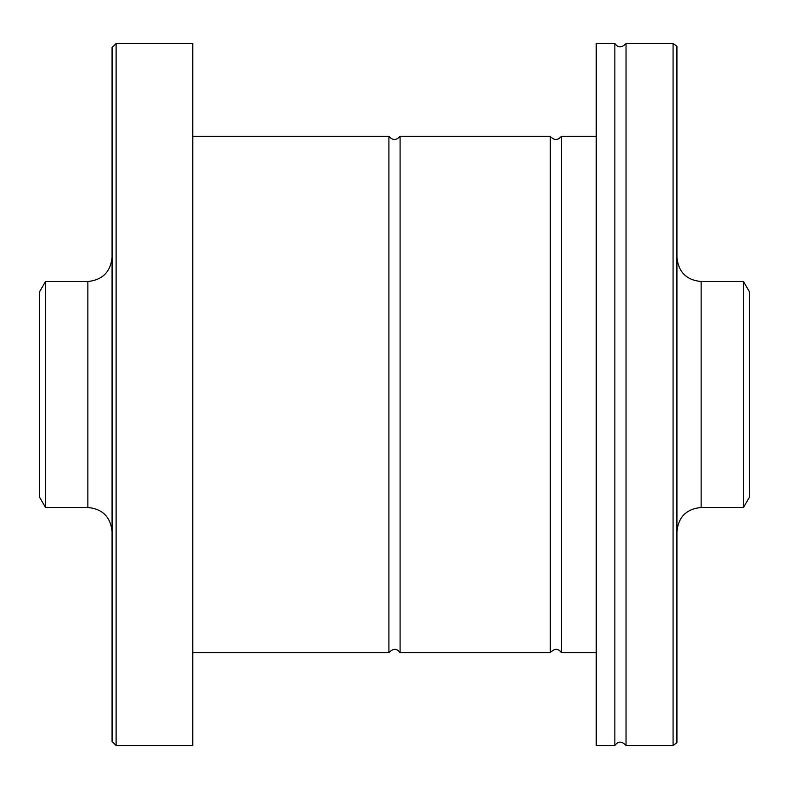 <?xml version="1.0" encoding="UTF-8"?>
<svg xmlns="http://www.w3.org/2000/svg" width="789" height="789" viewBox="0 0 789 789"><rect width="100%" height="100%" fill="white"/><g stroke="black" fill="none" stroke-linecap="round" stroke-linejoin="round"><path stroke-width="1.18" d="M192.763 136.28L388.908 136.28L388.908 652.72L192.763 652.72M388.908 136.28C392.616 140.531 396.344 140.531 400.092 136.28L400.092 652.72C396.847 648.193 393.119 648.193 388.908 652.72M400.092 136.28L550.298 136.28L550.298 652.72L400.092 652.72M550.298 136.28C554.006 140.531 557.724 140.531 561.472 136.28L561.472 652.72C558.227 648.193 554.499 648.193 550.298 652.72M561.472 136.28L596.237 136.28M743.494 281.525L743.494 507.475L749.55 496.981L749.55 292.019L743.494 281.525L701.135 281.525C686.44 280.085 678.372 272.018 676.923 257.322M673.076 745.516L676.923 742.696L676.923 46.304L673.076 43.484L626.032 43.484L626.032 745.516L673.076 745.516L673.076 43.484M626.032 745.516C621.821 740.999 618.093 740.999 614.848 745.516L614.848 43.484C618.093 48.001 621.821 48.001 626.032 43.484M614.848 745.516L596.237 745.516L596.237 43.484L614.848 43.484M45.506 507.475L45.506 281.525L39.45 292.019L39.45 496.981L45.506 507.475L87.865 507.475C102.56 508.915 110.628 516.982 112.077 531.678M45.506 281.525L87.865 281.525L87.865 507.475M112.077 257.322C110.539 271.919 102.462 279.987 87.865 281.525M116.111 43.484L112.077 47.518L112.077 741.482L116.111 745.516L192.763 745.516L192.763 43.484L116.111 43.484L116.111 745.516M743.494 507.475L701.135 507.475L701.135 281.525M561.472 652.72L596.237 652.72M701.135 507.475C686.44 508.915 678.372 516.982 676.923 531.678"/></g></svg>
